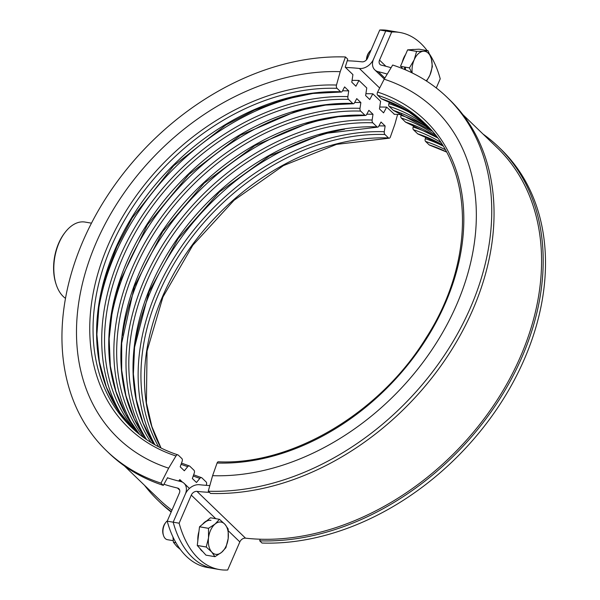 <?xml version="1.0" encoding="UTF-8"?>
<svg xmlns="http://www.w3.org/2000/svg" width="600" height="600" viewBox="0 0 600 600"><rect width="100%" height="100%" fill="white"/><g stroke="black" fill="none" stroke-linecap="round" stroke-linejoin="round"><path stroke-width="0.9" d="M345.517 67.477A236.362 175.38 133.9 0 1 359.385 68.475A12.57 9.33 -46.1 0 0 373.567 59.1L385.725 31.02L379.763 30A100.583 60.188 -80.3 0 1 388.013 30.457L393.967 31.477A100.583 60.188 99.7 0 0 385.725 31.02A100.583 60.188 -80.3 0 1 393.967 31.477L399.923 32.49A100.583 60.188 -80.3 0 1 427.125 50.58M347.228 60.787A243.907 180.975 133.9 0 1 361.942 61.838A5.032 3.735 -46.1 0 0 367.612 58.088L379.763 30M209.835 485.572A236.362 175.38 -46.1 0 1 199.507 484.725A12.57 9.33 133.9 0 0 185.333 494.1L173.175 522.188L179.13 523.2A100.583 60.188 99.7 0 0 219.442 569.543L207.525 567.51A100.583 60.188 99.7 0 1 167.22 521.168L173.175 522.188A100.583 60.188 99.7 0 0 213.48 568.523A100.583 60.188 -80.3 0 1 173.175 522.188L185.333 494.1A12.57 9.33 -46.1 0 0 184.125 483.353A12.57 9.33 -46.1 0 0 180.653 481.507A236.362 175.38 133.9 0 1 167.49 477.817M167.22 521.168L179.37 493.08A5.032 3.735 -46.1 0 0 178.89 488.783A5.032 3.735 -46.1 0 0 177.502 488.04A243.907 180.975 133.9 0 1 163.935 484.245M171.96 510.21A243.907 180.975 133.9 0 1 158.73 499.013L124.395 465.915M394.065 114.278A236.362 175.38 133.9 0 1 401.257 114.653M91.463 223.163L85.073 222.067A39.983 23.925 99.7 0 0 65.198 232.26A39.983 23.925 99.7 0 0 56.242 284.67A39.983 23.925 99.7 0 0 63.203 296.452A39.983 23.925 99.7 0 0 65.468 298.327M56.242 284.67L55.943 283.77A38.723 23.175 -80.3 0 1 64.62 233.01L65.198 232.26M179.13 523.2L191.288 495.12A5.032 3.735 133.9 0 1 196.958 491.37A243.907 180.975 -46.1 0 0 209.392 492.33M219.442 569.543A100.583 60.188 99.7 0 0 227.685 570L239.835 541.912A5.032 3.735 133.9 0 1 245.513 538.162A243.907 180.975 -46.1 0 0 497.325 399.795A243.907 180.975 -46.1 0 0 497.265 147.788L462.93 114.69M391.065 67.733A243.907 180.975 -46.1 0 0 381.397 65.16A5.032 3.735 133.9 0 1 380.01 64.425A5.032 3.735 133.9 0 1 379.53 60.12L391.68 32.04L385.725 31.02L373.567 59.1A12.57 9.33 133.9 0 0 374.775 69.855L384.278 79.012M436.275 87.968L440.228 78.832A100.583 60.188 -80.3 0 0 429.877 54.593M391.68 32.04A100.583 60.188 -80.3 0 1 399.923 32.49M404.603 67.043A11.317 6.772 99.7 0 0 404.707 69.525M387.248 74.078A236.362 175.38 -46.1 0 0 378.24 71.7A12.57 9.33 133.9 0 1 374.775 69.855M447.165 97.395A245.415 182.093 -46.1 0 1 451.8 343.642A245.415 182.093 -46.1 0 1 208.252 491.228L210.548 493.44A245.415 182.093 -46.1 0 0 454.103 345.855A245.415 182.093 -46.1 0 0 449.46 99.608L447.165 97.395A245.415 182.093 -46.1 0 0 392.685 65.032L384.18 79.185L377.603 92.078A213.6 158.49 133.9 0 1 445.478 302.865A213.6 158.49 133.9 0 1 217.087 463.02A2.513 1.403 -88.1 0 1 218.34 461.79C291.757 465.42 380.048 412.987 425.88 338.25C475.32 261.772 474.45 169.058 424.582 123.127A211.222 156.72 -46.1 0 0 377.692 95.273A2.513 1.583 -71.9 0 1 377.603 92.078M208.252 491.228L212.603 475.68A228.322 169.41 -46.1 0 0 456.728 304.493A228.322 169.41 -46.1 0 0 384.18 79.185M212.603 475.68L217.087 463.02M377.692 95.273L381.248 98.7A211.222 156.72 133.9 0 1 426.338 124.852M426.338 124.86L405.675 109.635L381.653 98.948A2.513 1.583 -71.9 0 1 381.248 98.7M389.528 101.797L388.882 103.627A213.083 158.1 133.9 0 1 413.632 114.683M430.118 128.843A211.222 156.72 -46.1 0 0 389.175 106.343A2.513 1.583 -71.9 0 1 388.882 103.627M389.175 106.343L393.382 110.4A211.222 156.72 133.9 0 1 432.053 131.04M432.067 131.062L393.795 110.648A2.513 1.583 -71.9 0 1 393.382 110.4M401.662 113.498L401.025 115.328A213.083 158.1 133.9 0 1 425.775 126.382M435.555 135.322A211.222 156.72 -46.1 0 0 401.317 118.042A2.513 1.583 -71.9 0 1 401.025 115.328M401.317 118.042L405.525 122.1A211.222 156.72 133.9 0 1 437.34 137.67M437.362 137.708L405.93 122.347A2.513 1.583 -71.9 0 1 405.525 122.1M413.805 125.198L413.16 127.028A213.083 158.1 133.9 0 1 437.438 137.812M440.558 142.252A211.222 156.72 -46.1 0 0 413.452 129.743A2.513 1.583 -71.9 0 1 413.16 127.028M413.452 129.743L417.66 133.8A211.222 156.72 133.9 0 1 442.185 144.757M442.222 144.817L418.065 134.047A2.513 1.583 -71.9 0 1 417.66 133.8M425.94 136.898L425.295 138.727A213.083 158.1 133.9 0 1 442.92 145.935M445.118 149.632A211.222 156.72 -46.1 0 0 425.588 141.442A2.513 1.583 -71.9 0 1 425.295 138.727M498.615 146.993L500.918 149.205A245.415 182.093 -46.1 0 1 505.56 395.452A245.415 182.093 -46.1 0 1 262.005 543.037L259.71 540.825A245.415 182.093 -46.1 0 0 503.257 393.232A245.415 182.093 -46.1 0 0 498.615 146.993A245.415 182.093 -46.1 0 0 483.053 134.085M259.71 540.825L260.22 539.213M446.408 151.965L429.555 145.118A2.513 1.583 -71.9 0 1 429.143 144.87A211.222 156.72 133.9 0 1 446.362 151.89M425.588 141.442L429.143 144.87M394.455 114.285L386.662 107.137A236.362 175.38 -46.1 0 0 379.74 107.04M386.662 107.137L383.58 112.868L379.462 108.9L380.595 101.288L372.825 93.802A236.362 175.38 -46.1 0 0 365.903 93.705M372.825 93.802L369.743 99.532L365.625 95.565L366.757 87.953L358.987 80.46A236.362 175.38 -46.1 0 0 352.065 80.363M358.987 80.46L355.905 86.198L351.788 82.23L352.92 74.617L345.21 67.185L347.737 59.175L345.442 56.963A245.415 182.093 -46.1 0 0 101.895 204.548A245.415 182.093 -46.1 0 0 106.53 450.795A245.415 182.093 -46.1 0 0 161.01 483.15L168.653 468.173L175.965 455.993A213.6 158.49 133.9 0 1 108.097 245.205A213.6 158.49 133.9 0 1 336.487 85.05A2.513 1.403 91.9 0 0 337.035 88.328L340.59 91.755A2.513 1.403 91.9 0 0 341.212 92.04A2.513 1.403 91.9 0 0 342.285 91.23L344.603 86.918L348.72 90.885A218.767 162.315 -46.1 0 0 342.517 90.795M182.512 482.19L179.828 479.603L178.65 481.028M167.887 477.952L167.58 477.66L163.312 485.37L161.01 483.15M106.53 450.795L108.833 453.007A245.415 182.093 -46.1 0 0 163.312 485.37M345.442 56.963L340.23 71.67A228.322 169.41 -46.1 0 0 96.105 242.858A228.322 169.41 -46.1 0 0 168.653 468.173M340.23 71.67L336.487 85.05M206.19 485.347L206.423 484.673A2.513 1.583 108.1 0 0 206.13 481.957L201.93 477.9A2.513 1.583 108.1 0 0 201.517 477.653A2.513 1.583 108.1 0 0 199.875 478.357L196.462 482.49L192.345 478.522L194.288 472.972A2.513 1.583 108.1 0 0 193.995 470.257L189.788 466.2A2.513 1.583 108.1 0 0 189.382 465.952A2.513 1.583 108.1 0 0 187.74 466.658L184.32 470.79L180.203 466.822L182.153 461.272A2.513 1.583 108.1 0 0 181.86 458.558L178.305 455.13A2.513 1.583 108.1 0 0 177.9 454.882A2.513 1.583 108.1 0 0 175.965 455.993M308.153 94.148A218.767 162.315 -46.1 0 0 98.167 311.993M348.72 90.885L347.873 96.615A2.513 1.403 91.9 0 0 348.517 99.398L352.725 103.448A2.513 1.403 91.9 0 0 353.347 103.74A2.513 1.403 91.9 0 0 354.42 102.93L356.745 98.618L360.862 102.585A218.767 162.315 -46.1 0 0 354.66 102.495M320.288 105.84A218.767 162.315 -46.1 0 0 110.31 323.692M360.862 102.585L360.007 108.315A2.513 1.403 91.9 0 0 360.66 111.097L364.868 115.148A2.513 1.403 91.9 0 0 365.483 115.44A2.513 1.403 91.9 0 0 366.555 114.63L368.88 110.317L372.998 114.285A218.767 162.315 -46.1 0 0 366.795 114.188M332.423 117.54A218.767 162.315 -46.1 0 0 122.445 335.392M179.175 480.39A218.767 162.315 -46.1 0 0 181.2 481.65M372.998 114.285L372.142 120.015A2.513 1.403 91.9 0 0 372.795 122.797L377.002 126.847A2.513 1.403 91.9 0 0 377.625 127.14A2.513 1.403 91.9 0 0 378.697 126.33L381.015 122.01L385.132 125.985A218.767 162.315 -46.1 0 0 378.93 125.887M344.565 129.24A218.767 162.315 -46.1 0 0 134.58 347.093M385.132 125.985L384.285 131.715A2.513 1.403 91.9 0 0 384.93 134.498L388.485 137.917A2.513 1.403 91.9 0 0 389.107 138.21A2.513 1.403 91.9 0 0 390.368 136.98L394.853 124.32L397.612 114.427M144.517 485.31A245.415 182.093 -46.1 0 0 157.988 500.393A245.415 182.093 -46.1 0 0 171.322 511.68M157.988 500.393L160.29 502.605A245.415 182.093 -46.1 0 0 171.172 512.033M409.463 67.875L414.173 59.835L416.588 51.412L407.61 49.875L400.485 66.338L409.463 67.875A18.862 11.288 99.7 0 0 409.463 67.92L411.645 72.675M428.04 50.738A18.862 11.288 99.7 0 1 428.07 50.76L431.362 58.86A16.343 9.78 99.7 0 0 423.472 51.255L428.04 50.738L419.062 49.2L407.632 49.852L416.618 51.383L423.472 51.255A16.343 9.78 99.7 0 0 414.173 59.835A16.343 9.78 99.7 0 0 412.178 72.938M426.173 80.82A16.343 9.78 99.7 0 0 429.952 75.045A16.343 9.78 99.7 0 0 431.362 58.86L432.375 66.57A18.862 11.288 99.7 0 1 432.368 66.623L429.952 75.045L426.615 81.105M405.645 54.42A16.343 9.78 99.7 0 0 403.65 58.043A16.343 9.78 99.7 0 0 402.255 62.242M401.588 66.525A16.343 9.78 99.7 0 0 401.513 68.22M401.985 66.593A16.343 9.78 99.7 0 0 401.91 68.377M413.993 49.492A16.343 9.78 99.7 0 0 411.893 49.613M371.062 50.115A10.058 6.022 99.7 0 0 369.51 51.675A10.058 6.022 99.7 0 0 367.957 54.345A10.058 6.022 99.7 0 0 366.69 59.588M405.368 67.17A10.058 6.022 99.7 0 0 405.585 69.9M369.51 51.675L368.933 52.425A8.797 5.265 99.7 0 0 367.575 54.758A8.797 5.265 99.7 0 0 366.435 59.887M219.45 519.315A18.862 11.288 99.7 0 1 219.48 519.315L224.962 524.332A16.343 9.78 99.7 0 0 215.13 524.002L219.45 519.315L210.465 517.778L199.538 526.77L208.515 528.308L215.13 524.002A16.343 9.78 99.7 0 0 208.515 537.862L208.5 528.345L199.515 526.808L197.265 545.452L206.243 546.99L208.515 537.862A16.343 9.78 99.7 0 0 208.853 546A16.343 9.78 99.7 0 0 211.74 552.053L206.25 547.028A18.862 11.288 99.7 0 0 206.25 547.028L197.272 545.498L205.95 555.143L214.928 556.68L211.74 552.053A16.343 9.78 99.7 0 0 221.572 552.375L214.958 556.68A18.862 11.288 99.7 0 1 214.928 556.68M228.188 538.523A16.343 9.78 99.7 0 0 224.962 524.332L228.157 528.96A18.862 11.288 99.7 0 1 228.165 529.005L228.188 538.523L225.907 547.643A18.862 11.288 99.7 0 1 225.892 547.688L221.572 552.375A16.343 9.78 99.7 0 0 228.188 538.523M206.722 520.86A16.343 9.78 99.7 0 0 204.608 522.202A16.343 9.78 99.7 0 0 202.635 524.22M198.952 531.487A16.343 9.78 99.7 0 0 197.843 540.668M199.92 548.438A16.343 9.78 99.7 0 0 202.74 551.572M210.975 520.35A16.343 9.78 99.7 0 0 205.005 522.278M167.347 520.868A10.058 6.022 99.7 0 0 167.123 521.048A10.058 6.022 99.7 0 0 165.795 522.428A10.058 6.022 99.7 0 0 163.545 535.612A10.058 6.022 99.7 0 0 167.407 539.685L173.22 540.683M165.795 522.428L165.218 523.17A8.797 5.265 99.7 0 0 163.245 534.713L163.545 535.612M180.33 549.42L176.82 546.45L173.415 542.257L172.958 536.963M175.928 542.685L173.415 542.257M359.385 68.475L379.673 88.028M177.502 488.04L179.678 490.14M191.288 495.12L215.73 518.678M228.322 530.82L239.835 541.912M196.958 491.37L245.513 538.162M379.53 60.12L385.912 66.278M378.24 71.7L384.847 78.067M337.035 88.328A211.222 156.72 -46.1 0 0 127.425 215.347A211.222 156.72 -46.1 0 0 131.415 427.283C144.435 439.785 159.93 448.987 177.9 454.882M341.212 92.04L312.855 93.472L283.695 99.547L254.468 110.13L225.915 124.95L173.692 165.743L132.27 217.83L116.955 246.517L105.788 276L99.045 305.543L96.885 334.388L99.352 361.815L106.373 387.12L117.757 409.688L133.215 428.978A211.222 156.72 133.9 0 1 131.828 217.38A211.222 156.72 133.9 0 1 340.59 91.755M187.74 466.658A213.083 158.1 133.9 0 1 181.087 464.295M122.58 416.655A213.083 158.1 133.9 0 1 146.67 209.077A213.083 158.1 133.9 0 1 347.873 96.615M348.517 99.398A211.222 156.72 -46.1 0 0 141.697 221.917A211.222 156.72 -46.1 0 0 137.333 432.607M139.597 434.452A211.222 156.72 133.9 0 1 146.955 224.333A211.222 156.72 133.9 0 1 352.725 103.448M199.875 478.357A213.083 158.1 133.9 0 1 193.23 475.995M134.715 428.355A213.083 158.1 133.9 0 1 158.805 220.778A213.083 158.1 133.9 0 1 360.007 108.315M360.66 111.097A211.222 156.72 -46.1 0 0 156.9 228.892A211.222 156.72 -46.1 0 0 144.007 437.798M146.422 439.493A211.222 156.72 133.9 0 1 162.195 231.322A211.222 156.72 133.9 0 1 364.868 115.148M146.565 439.59A213.083 158.1 133.9 0 1 171.15 232.185A213.083 158.1 133.9 0 1 372.142 120.015M372.795 122.797A211.222 156.72 -46.1 0 0 172.222 235.897A211.222 156.72 -46.1 0 0 151.118 442.545M153.683 444.082A211.222 156.72 133.9 0 1 177.562 238.327A211.222 156.72 133.9 0 1 377.002 126.847M154.882 444.772A213.083 158.1 133.9 0 1 186.188 239.85A213.083 158.1 133.9 0 1 384.285 131.715M384.93 134.498A211.222 156.72 -46.1 0 0 187.68 242.91A211.222 156.72 -46.1 0 0 158.663 446.827M160.958 447.99A211.222 156.72 133.9 0 1 192.233 244.965A211.222 156.72 133.9 0 1 388.485 137.917M184.125 483.353L189.435 488.467M189.382 465.952L181.507 463.103M353.347 103.74L325.612 105.09L297.09 110.895L240.458 135.225L188.91 174.435L147.42 224.752L119.955 281.362L112.365 310.32L109.132 338.79L110.34 366.067L115.935 391.5L125.782 414.48L139.62 434.475M201.517 477.653L193.65 474.803M365.483 115.44L338.37 116.708L310.485 122.243L255.007 145.523L204.18 183.157L162.683 231.712L134.325 286.71L121.695 343.08L121.68 370.14L125.895 395.618L134.22 418.92L146.46 439.522M377.625 127.14L323.895 133.605L269.595 155.835L219.517 191.917L178.08 238.688L148.913 292.028L134.565 347.25L133.38 374.032L136.245 399.465L143.085 423L153.743 444.112M389.107 138.21L336.585 144.352L283.418 165.615L234.097 200.228L192.78 245.295L162.93 297.03L147.038 351.075L146.415 402.855L151.875 426.525L161.04 448.035"/></g></svg>
